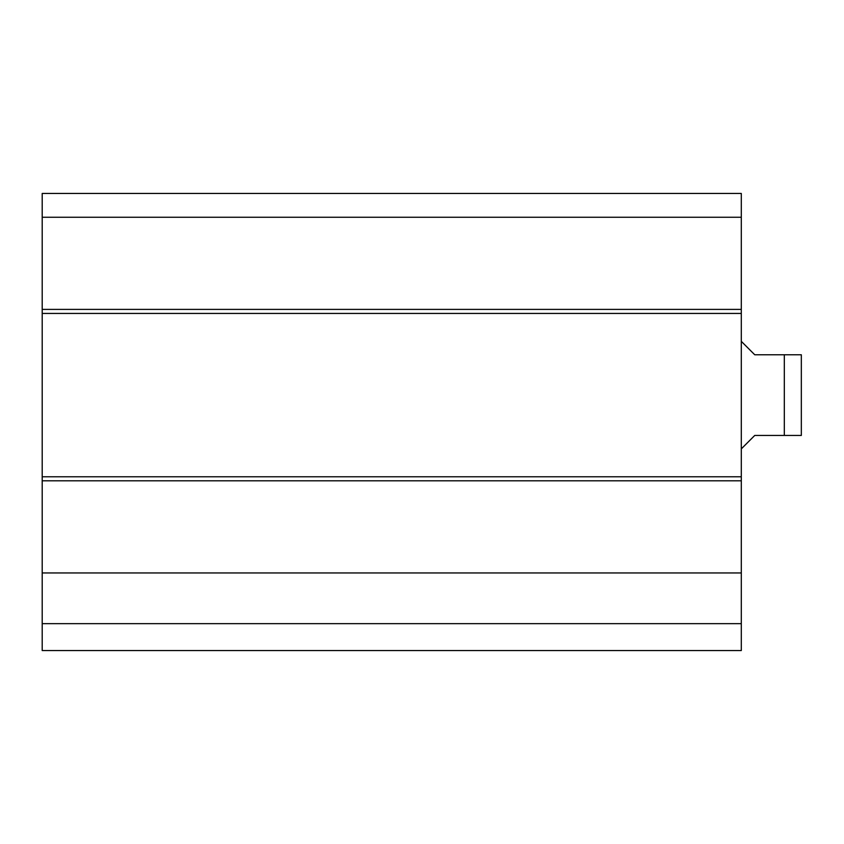 <?xml version="1.0" encoding="UTF-8"?>
<svg xmlns="http://www.w3.org/2000/svg" width="844" height="844" viewBox="0 0 844 844"><rect width="100%" height="100%" fill="white"/><g stroke="black" fill="none" stroke-linecap="round" stroke-linejoin="round"><path stroke-width="1.27" d="M42.2 623.663L42.2 650.555L741.296 650.555L741.296 193.445L42.2 193.445L42.2 623.663L741.296 623.663M42.2 572.96L741.296 572.96M42.2 476.786L741.296 476.786M42.2 313.44L741.296 313.44M42.2 217.256L741.296 217.256M741.296 448.892L754.747 435.441L784.319 435.441L784.319 354.775L801.325 354.775L754.747 354.775L741.296 341.335M784.319 435.441L801.325 435.441L784.319 435.441M801.325 435.441L801.325 354.775M42.2 480.816L741.296 480.816M42.2 309.4L741.296 309.4"/></g></svg>
